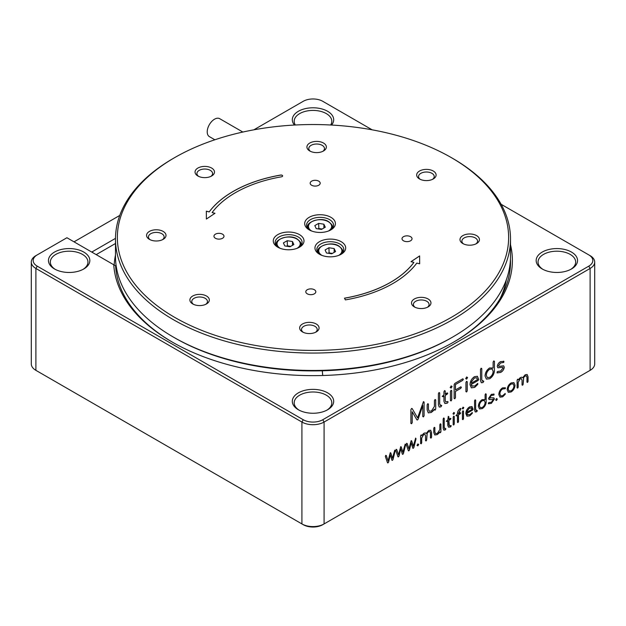 <?xml version="1.0" encoding="UTF-8"?>
<svg xmlns="http://www.w3.org/2000/svg" width="626" height="626" viewBox="0 0 626 626"><rect width="100%" height="100%" fill="white"/><g stroke="black" fill="none" stroke-linecap="round" stroke-linejoin="round"><path stroke-width="0.94" d="M222.598 234.226A5.016 2.895 0 0 0 217.105 233.537A5.016 2.895 0 0 0 213.959 236.221A5.016 2.895 0 0 0 215.344 238.224A5.016 2.895 0 0 0 220.837 238.913A5.016 2.895 0 0 0 223.991 236.221A5.016 2.895 0 0 0 222.598 234.226M318.814 181.196A5.016 2.895 0 0 0 313.321 180.507A5.016 2.895 0 0 0 310.167 183.199A5.016 2.895 0 0 0 311.552 185.194A5.016 2.895 0 0 0 317.046 185.883A5.016 2.895 0 0 0 320.199 183.199A5.016 2.895 0 0 0 318.814 181.196M410.656 236.745A5.016 2.895 0 0 0 405.163 236.057A5.016 2.895 0 0 0 402.009 238.749A5.016 2.895 0 0 0 403.402 240.744A5.016 2.895 0 0 0 408.895 241.433A5.016 2.895 0 0 0 412.041 238.749A5.016 2.895 0 0 0 410.656 236.745M314.448 289.775A5.016 2.895 0 0 0 308.954 289.087A5.016 2.895 0 0 0 305.801 291.771A5.016 2.895 0 0 0 307.186 293.774A5.016 2.895 0 0 0 312.679 294.463A5.016 2.895 0 0 0 315.833 291.771A5.016 2.895 0 0 0 314.448 289.775M452.668 337.062L451.338 337.829A195.633 112.946 180 0 1 174.662 337.829L173.332 337.062A197.511 114.034 0 0 0 452.668 337.062A197.511 114.034 0 0 0 510.511 256.425L510.511 239.022A197.511 114.034 180 0 1 386.461 344.871A197.511 114.034 180 0 1 170.131 317.758A197.511 114.034 180 0 1 115.489 239.022A197.511 114.034 180 0 1 173.332 158.386L174.662 157.619A195.633 112.946 0 0 0 171.493 315.473A195.633 112.946 0 0 0 448.083 319.182A195.633 112.946 0 0 0 454.507 159.497A195.633 112.946 0 0 0 451.338 157.619A195.633 112.946 0 0 0 174.662 157.619M115.489 239.022L115.489 256.425A197.511 114.034 0 0 0 170.131 335.168A197.511 114.034 0 0 0 173.332 337.062M319.205 254.086A15.36 8.866 180 0 1 319.714 241.542A15.36 8.866 180 0 1 341.428 241.832A15.36 8.866 180 0 1 341.178 254.234A15.36 8.866 180 0 1 319.456 254.234A15.36 8.866 180 0 1 319.205 254.086M340.474 254.618A13.482 7.786 0 0 0 343.799 249.492A13.482 7.786 0 0 0 340.067 244.124A13.482 7.786 0 0 0 325.301 242.27A13.482 7.786 0 0 0 316.834 249.492A13.482 7.786 0 0 0 320.168 254.618M277.521 247.027A15.36 8.866 180 0 1 278.022 234.492A15.36 8.866 180 0 1 299.744 234.781A15.36 8.866 180 0 1 299.494 247.176A15.36 8.866 180 0 1 277.764 247.176A15.36 8.866 180 0 1 277.521 247.027M298.782 247.56A13.482 7.786 0 0 0 302.108 242.442A13.482 7.786 0 0 0 298.383 237.066A13.482 7.786 0 0 0 283.617 235.22A13.482 7.786 0 0 0 275.15 242.442A13.482 7.786 0 0 0 278.476 247.56M308.939 229.711A15.36 8.866 180 0 1 309.447 217.175A15.36 8.866 180 0 1 331.162 217.465A15.36 8.866 180 0 1 330.911 229.859A15.36 8.866 180 0 1 309.189 229.859A15.36 8.866 180 0 1 308.939 229.711M330.207 230.243A13.482 7.786 0 0 0 333.533 225.125A13.482 7.786 0 0 0 329.8 219.749A13.482 7.786 0 0 0 315.034 217.903A13.482 7.786 0 0 0 306.568 225.125A13.482 7.786 0 0 0 309.901 230.243M414.209 306.826A9.719 5.611 180 0 1 414.529 298.892A9.719 5.611 180 0 1 428.27 299.071A9.719 5.611 180 0 1 428.114 306.912A9.719 5.611 180 0 1 414.365 306.912A9.719 5.611 180 0 1 414.209 306.826M427.378 307.303A7.841 4.523 0 0 0 429.076 304.486A7.841 4.523 0 0 0 426.909 301.356A7.841 4.523 0 0 0 418.325 300.284A7.841 4.523 0 0 0 413.403 304.486A7.841 4.523 0 0 0 415.108 307.303M462.684 243.459A9.719 5.611 180 0 1 463.005 235.525A9.719 5.611 180 0 1 476.746 235.712A9.719 5.611 180 0 1 476.589 243.553A9.719 5.611 180 0 1 462.841 243.553A9.719 5.611 180 0 1 462.684 243.459M475.846 243.937A7.841 4.523 0 0 0 477.552 241.12A7.841 4.523 0 0 0 475.384 237.997A7.841 4.523 0 0 0 466.8 236.918A7.841 4.523 0 0 0 461.878 241.12A7.841 4.523 0 0 0 463.576 243.937M419.357 178.864A9.719 5.611 180 0 1 419.678 170.937A9.719 5.611 180 0 1 433.419 171.117A9.719 5.611 180 0 1 433.262 178.958A9.719 5.611 180 0 1 419.514 178.958A9.719 5.611 180 0 1 419.357 178.864M432.519 179.341A7.841 4.523 0 0 0 434.225 176.532A7.841 4.523 0 0 0 432.057 173.402A7.841 4.523 0 0 0 423.473 172.33A7.841 4.523 0 0 0 418.551 176.532A7.841 4.523 0 0 0 420.249 179.341M309.612 150.882A9.719 5.611 180 0 1 309.925 142.947A9.719 5.611 180 0 1 323.665 143.135A9.719 5.611 180 0 1 323.509 150.976A9.719 5.611 180 0 1 309.768 150.976A9.719 5.611 180 0 1 309.612 150.882M322.773 151.359A7.841 4.523 0 0 0 324.479 148.542A7.841 4.523 0 0 0 322.312 145.42A7.841 4.523 0 0 0 313.72 144.34A7.841 4.523 0 0 0 308.798 148.542A7.841 4.523 0 0 0 310.504 151.359M197.73 175.898A9.719 5.611 180 0 1 198.051 167.964A9.719 5.611 180 0 1 211.791 168.144A9.719 5.611 180 0 1 211.635 175.992A9.719 5.611 180 0 1 197.886 175.992A9.719 5.611 180 0 1 197.73 175.898M210.892 176.375A7.841 4.523 0 0 0 212.597 173.559A7.841 4.523 0 0 0 210.43 170.436A7.841 4.523 0 0 0 201.846 169.356A7.841 4.523 0 0 0 196.924 173.559A7.841 4.523 0 0 0 198.622 176.375M149.254 239.257A9.719 5.611 180 0 1 149.575 231.323A9.719 5.611 180 0 1 163.316 231.51A9.719 5.611 180 0 1 163.159 239.351A9.719 5.611 180 0 1 149.411 239.351A9.719 5.611 180 0 1 149.254 239.257M162.424 239.735A7.841 4.523 0 0 0 164.122 236.918A7.841 4.523 0 0 0 161.954 233.795A7.841 4.523 0 0 0 153.37 232.723A7.841 4.523 0 0 0 148.448 236.918A7.841 4.523 0 0 0 150.154 239.735M192.581 303.853A9.719 5.611 180 0 1 192.902 295.918A9.719 5.611 180 0 1 206.643 296.106A9.719 5.611 180 0 1 206.486 303.946A9.719 5.611 180 0 1 192.738 303.946A9.719 5.611 180 0 1 192.581 303.853M205.751 304.33A7.841 4.523 0 0 0 207.449 301.513A7.841 4.523 0 0 0 205.281 298.391A7.841 4.523 0 0 0 196.697 297.311A7.841 4.523 0 0 0 191.775 301.513A7.841 4.523 0 0 0 193.481 304.33M302.335 331.835A9.719 5.611 180 0 1 302.648 323.908A9.719 5.611 180 0 1 316.388 324.088A9.719 5.611 180 0 1 316.232 331.929A9.719 5.611 180 0 1 302.491 331.929A9.719 5.611 180 0 1 302.335 331.835M315.496 332.312A7.841 4.523 0 0 0 317.202 329.495A7.841 4.523 0 0 0 315.034 326.373A7.841 4.523 0 0 0 306.443 325.301A7.841 4.523 0 0 0 301.521 329.495A7.841 4.523 0 0 0 303.227 332.312M451.338 157.619L452.668 158.386A197.511 114.034 180 0 1 455.869 160.279A197.511 114.034 180 0 1 510.511 239.022M344.488 298.172L345.388 299.909A112.868 65.159 0 0 0 416.783 263.1L419.663 263.804L419.616 255.924L411.016 261.676L413.896 262.388A109.73 63.351 180 0 1 344.488 298.172M281.512 176.798A1.565 0.908 0 0 0 282.631 175.929A1.565 0.908 0 0 0 280.612 175.061A112.868 65.159 0 0 0 209.217 211.87L206.337 211.165L206.384 219.045L214.984 213.294L212.104 212.582A109.73 63.351 180 0 1 281.512 176.798M214.929 213.333L212.104 212.582M282.631 175.953A1.565 0.908 0 0 0 280.612 175.116A112.868 65.159 0 0 0 209.217 211.924L206.337 211.212M413.896 262.388L413.896 262.435A109.73 63.351 180 0 1 344.511 298.219M419.663 263.804L419.616 255.971L411.071 261.684M242.849 132.047L219.703 118.69A10.345 5.97 120 0 0 210.031 123.58A10.345 5.97 120 0 0 208.255 135.607A10.345 5.97 120 0 0 209.358 136.609L214.851 139.778M510.511 244.75A199.397 115.121 180 0 1 453.999 341.921A199.397 115.121 180 0 1 453.991 341.921A199.397 115.121 180 0 1 172.001 341.921A199.397 115.121 180 0 1 113.744 264.767L66.927 237.739L37.224 254.892A13.795 7.966 -0 0 0 37.224 266.152L303.242 419.741A13.795 7.966 -0 0 0 322.758 419.741L588.776 266.152A13.795 7.966 -0 0 0 588.776 254.892L501.129 204.287M453.326 342.305A197.511 114.034 -0 0 0 510.511 262.059A197.511 114.034 -0 0 0 510.456 259.242M54.517 252.075A20.689 11.949 180 0 1 83.774 252.075A20.689 11.949 180 0 1 83.774 268.969L83.774 268.969A20.689 11.949 180 0 1 54.509 268.969A20.689 11.949 180 0 1 54.517 252.075M83.078 269.352A18.811 10.861 -0 0 0 87.953 262.059A18.811 10.861 -0 0 0 76.341 252.028A18.811 10.861 -0 0 0 55.847 254.383A18.811 10.861 -0 0 0 50.33 262.059A18.811 10.861 -0 0 0 55.213 269.352M294.463 125.044A20.689 11.949 180 0 1 298.367 111.287A20.689 11.949 180 0 1 325.074 110.035A20.689 11.949 180 0 1 331.537 125.044M330.669 124.997A18.811 10.861 -0 0 0 331.811 121.272A18.811 10.861 -0 0 0 320.199 111.24A18.811 10.861 -0 0 0 299.697 113.588A18.811 10.861 -0 0 0 294.189 121.272A18.811 10.861 -0 0 0 295.331 124.997M542.226 252.075A20.689 11.949 180 0 1 571.483 252.075A20.689 11.949 180 0 1 571.491 268.969A20.689 11.949 180 0 1 571.483 268.969A20.689 11.949 180 0 1 542.226 268.969A20.689 11.949 180 0 1 542.226 252.075M570.787 269.352A18.811 10.861 -0 0 0 575.67 262.059A18.811 10.861 -0 0 0 564.057 252.028A18.811 10.861 -0 0 0 543.556 254.383A18.811 10.861 -0 0 0 538.047 262.059A18.811 10.861 -0 0 0 542.922 269.352M298.367 392.862A20.689 11.949 180 0 1 327.633 392.862A20.689 11.949 180 0 1 327.633 409.756L327.633 409.756A20.689 11.949 180 0 1 298.367 409.756A20.689 11.949 180 0 1 298.367 392.862M326.936 410.14A18.811 10.861 -0 0 0 331.811 402.847A18.811 10.861 -0 0 0 320.199 392.815A18.811 10.861 -0 0 0 299.697 395.17A18.811 10.861 -0 0 0 294.189 402.847A18.811 10.861 -0 0 0 299.064 410.14M114.182 265.025A198.919 114.848 180 0 1 115.489 255.009M322.672 375.201A12.543 7.238 0 0 0 322.656 375.044L322.273 370.788M119.762 215.43L74.024 241.839M115.489 243.498L96.193 254.633M515.018 385.201C514.822 388.097 513.516 390.358 511.098 391.97L508.296 392.314L507.185 389.716C507.365 386.813 508.672 384.552 511.098 382.932L513.899 382.603L514.971 385.17C514.775 388.073 513.469 390.334 511.051 391.946L511.098 391.97M496.457 398.535L497.318 399.052L496.496 400.476L495.682 399.998L496.496 398.566L497.318 399.052L496.496 398.566M497.271 399.028L496.496 400.476L495.682 399.998M486.199 401.845C485.972 404.732 484.665 406.994 482.278 408.606L479.485 408.927L478.366 406.344C478.538 403.496 479.806 401.258 482.169 399.638L485.095 399.67L485.095 394.756L485.643 393.793L486.199 394.114L486.152 401.814C485.925 404.709 484.618 406.963 482.231 408.582L482.278 408.606M485.643 393.793L486.199 394.114L486.152 401.814M472.567 410.108L466.871 413.395L467.692 414.975L467.192 414.506L469.743 414.725L472.278 412.518L472.309 413.309L469.743 415.852L466.949 416.204L465.846 413.583C465.963 410.758 467.192 408.535 469.539 406.916L471.996 406.587L473.068 409.248L472.567 410.108L466.871 413.395M472.278 412.518L472.309 413.309L469.743 415.852M463.522 418.731L462.982 419.67L462.434 419.357L462.434 411.736L462.982 410.789L463.522 411.11L463.522 418.731L462.982 419.67L462.434 419.357M462.982 410.789L463.522 411.11L463.475 418.7M453.74 412.487L454.546 412.957L453.772 414.302L453.013 413.841L453.78 412.511L454.546 412.957L453.78 412.511M454.499 412.933L453.772 414.302L453.013 413.841M450.446 419.428L448.85 420.351L449.319 425.837L451.244 425.829L450.36 426.963L448.545 427.167L447.77 425.32L447.77 420.977L446.361 421.251L447.77 419.889L448.302 416.423L448.85 416.744L448.85 419.263L450.446 418.34L450.939 418.606L448.85 420.351M450.736 425.492L451.244 425.829L450.657 426.791M447.77 420.977L446.361 421.251M448.302 416.423L448.85 416.744L448.85 419.263M450.446 418.34L450.939 418.606L450.399 419.404M439.828 432.409L439.828 431.854L437.269 434.616L434.734 434.968L433.771 432.488L433.771 428.262L434.311 427.331L434.859 427.636L434.859 431.862L435.532 433.646L437.378 433.364L439.828 429.577L439.828 424.764L440.368 423.833L440.915 424.138L440.915 431.783L440.368 432.73L439.781 432.378M434.311 427.331L434.859 427.636L434.859 431.862M440.368 423.833L440.915 424.138L440.915 431.783M417.824 443.936L418.684 444.452L417.863 445.868L417.049 445.391L417.863 443.959L418.684 444.452L417.863 443.959M418.637 444.429L417.863 445.868L417.049 445.391M402.385 454.257L400.687 448.756L399.005 456.205L397.972 456.8L395.773 450.454L396.188 449.343L396.72 449.507L398.519 454.805L400.718 446.721L401.258 446.901L402.878 452.262L405.186 444.147L405.609 444.781L403.41 453.662L402.338 454.226M400.687 448.756L398.958 456.182L397.972 456.8M396.188 449.343L396.72 449.507L398.519 454.805M400.718 446.721L401.258 446.901L402.878 452.262M405.186 444.147L405.609 444.781L403.41 453.662M498.1 371.39L500.651 371.046L503.038 367.978L502.701 367.243L497.897 367.806L497.271 366.5C497.592 364.269 498.703 362.634 500.62 361.593L503.899 361.366L503.766 362.423L500.589 362.97L498.539 365.686L498.852 366.413L503.672 365.827L504.29 367.251C503.875 369.614 502.662 371.335 500.651 372.415L497.091 372.908L497.185 371.813L498.069 371.367M503.594 361.147L503.766 362.423M483.053 382.486L481.324 382.76L480.502 380.561L480.502 369.348L481.144 368.229L481.785 368.612L481.785 379.818L482.834 381.124L483.812 381.304L482.834 382.611M481.144 368.229L481.785 368.612L481.785 379.818M482.208 381.148L482.834 381.124M483.256 380.882L483.812 381.304L483.006 382.463M466.613 376.962L467.567 377.517L466.636 379.137L465.728 378.581L466.66 376.985L467.567 377.517L466.66 376.985M467.528 377.494L466.636 379.137L465.728 378.581M455.462 397.651L454.797 398.801L454.14 398.41L454.14 384.591L454.797 383.441L462.724 378.863L463.389 379.231L462.724 380.342L455.462 384.536L455.462 389.928L460.744 386.876L461.409 387.236L460.744 388.363L455.462 391.414L455.462 397.651L454.797 398.801L454.14 398.41M462.724 378.863L463.389 379.231L462.724 380.342M460.744 386.876L461.409 387.236L460.744 388.363M451.737 399.811L451.096 400.937L450.438 400.554L450.438 391.414L451.096 390.28L451.737 390.663L451.737 399.811L451.096 400.937L450.438 400.554M451.096 390.28L451.737 390.663L451.698 399.779M440.962 406.79L439.233 407.064L438.403 404.865L438.403 393.652L439.045 392.533L439.687 392.909L439.687 404.122L440.735 405.429L441.721 405.609L440.735 406.916M439.045 392.533L439.687 392.909L439.687 404.122M440.109 405.452L440.735 405.429M441.158 405.186L441.721 405.609L440.915 406.767M416.9 419.858L412.221 411.752L412.221 422.62L411.564 423.763L410.899 423.379L410.899 409.662L411.564 408.52L412.151 408.567L417.565 417.863L423.458 401.649L424.099 402.041L424.099 415.758L423.458 416.893L422.785 416.525L422.785 405.476L418.082 419.271L417.511 419.976L416.861 419.835M412.221 411.752L412.174 422.597L411.564 423.763L410.899 423.379M411.564 408.52L412.151 408.567L417.565 417.863M423.458 401.649L424.099 402.041L424.099 415.758M424.052 415.734L423.458 416.893L422.785 416.525M590.107 255.658L588.776 254.892L590.107 255.658A15.673 9.054 180 0 1 594.7 262.059A15.673 9.054 180 0 1 590.107 268.46L324.088 422.049A15.673 9.054 180 0 1 301.912 422.049L35.893 268.46A15.673 9.054 180 0 1 31.3 262.059A15.673 9.054 180 0 1 35.893 255.658L37.224 254.892L35.893 255.658M31.3 262.059L31.3 363.941A15.673 9.054 -0 0 0 35.893 370.342L301.912 523.931A15.673 9.054 -0 0 0 324.088 523.931L590.107 370.342A15.673 9.054 -0 0 0 594.7 363.941L594.7 262.059M434.421 409.803L434.421 409.138L431.345 412.456L428.309 412.878L427.151 409.905L427.151 404.826L427.793 403.715L428.45 404.075L428.45 409.154L429.256 411.29L431.478 410.961L434.421 406.407L434.421 400.632L435.062 399.521L435.719 399.881L435.719 409.052L435.062 410.194L434.374 409.78M427.793 403.715L428.45 404.075L428.45 409.154M435.062 399.521L435.719 399.881L435.719 409.052M447.16 394.231L445.25 395.335L445.25 400.546L445.806 401.915L447.512 401.509L448.122 401.915L447.41 403.066L444.883 403.52L443.944 401.297L443.944 396.086L442.848 396.72L442.253 396.422L443.944 394.779L443.944 391.759L444.585 390.624L445.25 391.007L445.25 394.028L447.16 392.925L447.747 393.245L445.25 395.335M447.512 401.509L448.122 401.915L447.41 403.066M443.944 396.086L442.848 396.72L442.253 396.422M444.585 390.624L445.25 391.007L445.25 394.028M447.16 392.925L447.747 393.245L447.113 394.208M451.119 385.906L452.074 386.461L451.15 388.081L450.235 387.525L451.166 385.929L452.074 386.461L451.166 385.929M452.035 386.438L451.15 388.081L450.235 387.525M467.231 390.859L466.589 391.993L465.932 391.61L465.932 382.47L466.589 381.336L467.231 381.719L467.231 390.859L466.589 391.993L465.932 391.61M466.589 381.336L467.231 381.719L467.184 390.835M477.38 376.281L478.647 379.458L478.037 380.491L471.206 384.434L471.691 385.827L474.704 386.062L477.74 383.409L477.779 384.364L474.704 387.408L471.347 387.838L470.024 384.685C470.157 381.297 471.636 378.628 474.445 376.68L477.403 376.296L478.687 379.481L478.084 380.514L471.253 384.458L472.215 386.344M494.438 370.6C494.164 374.066 492.599 376.774 489.743 378.714L486.394 379.106L485.04 375.999C485.252 372.58 486.77 369.896 489.602 367.955L493.124 367.986L493.124 362.094L493.781 360.936L494.438 361.319L494.399 370.569C494.125 374.043 492.56 376.75 489.696 378.691L489.743 378.714M493.781 360.936L494.438 361.319L494.399 370.569M391.946 460.274L390.256 454.781L388.566 462.231L387.541 462.825L385.342 456.479L385.757 455.368L386.289 455.532L388.089 460.83L390.288 452.747L390.82 452.927L392.439 458.287L394.748 450.172L395.178 450.806L392.979 459.687L391.907 460.251M390.256 454.781L388.527 462.199L387.541 462.825M385.757 455.368L386.289 455.532L388.089 460.83M390.288 452.747L390.82 452.927L392.439 458.287M394.748 450.172L395.178 450.806L392.979 459.687M412.816 448.232L411.125 442.738L409.435 450.18L408.402 450.775L406.211 444.437L406.618 443.318L407.15 443.482L408.958 448.787L411.149 440.704L411.689 440.876L413.309 446.236L415.617 438.122L416.04 438.756L413.841 447.637L412.769 448.208M411.125 442.738L409.388 450.157L408.402 450.775M406.618 443.318L407.15 443.482L408.958 448.787M411.149 440.704L411.689 440.876L413.309 446.236M415.617 438.122L416.04 438.756L413.841 447.637M425.289 432.895L426.189 433.45L428.724 430.461L430.672 430.226L431.557 432.519L431.557 437.198L431.017 438.13L430.469 437.824L430.469 433.145L429.874 431.564L428.614 431.713L427.19 433.2L426.642 440.039L426.103 440.962L425.555 440.665L425.555 435.978L424.96 434.405L423.7 434.546L421.697 438.075L421.697 442.895L421.165 443.818L420.609 443.513L420.609 435.876L421.165 434.921L421.697 435.61L423.81 433.302L425.289 432.895L426.189 433.45L425.242 432.871M430.649 430.211L431.51 432.488L431.51 437.175L431.017 438.13L430.469 437.824M429.827 431.541L428.567 431.682L427.143 433.176L426.596 440.015L426.103 440.962L425.555 440.665M424.937 434.389L423.653 434.522L421.65 438.051L421.65 442.864L421.165 443.818L420.609 443.513M421.165 434.921L421.697 435.61M445.282 429.898L443.842 430.125L443.153 428.286L443.153 418.95L443.685 418.012L444.217 418.332L444.217 427.675L445.915 428.904L445.094 429.999M443.685 418.012L444.217 418.332L444.217 427.675M444.57 428.779L445.094 428.755M445.446 428.56L445.915 428.904L445.235 429.866M454.265 424.076L453.725 425.015L453.177 424.702L453.177 417.08L453.725 416.133L454.265 416.454L454.265 424.076L453.725 425.015L453.177 424.702M453.725 416.133L454.265 416.454L454.218 424.052M460.204 413.794L458.514 414.772L458.514 421.619L457.95 422.581L457.434 422.245L457.434 415.398L456.033 415.664L457.434 413.997C457.442 411.658 458.428 409.811 460.392 408.473L460.939 408.723L458.514 413.684L460.204 412.706L460.697 412.972L458.514 414.772M458.475 414.741L458.475 421.588L457.95 422.581L457.434 422.245M457.434 415.398L456.033 415.664M460.392 408.473L460.939 408.723L458.514 413.309M460.204 412.706L460.697 412.972L460.165 413.77M462.997 407.143L463.803 407.612L463.029 408.958L462.27 408.496L463.044 407.166L463.803 407.612L463.044 407.166M463.756 407.589L463.029 408.958L462.27 408.496M476.707 411.752L475.267 411.978L474.578 410.14L474.578 400.804L475.111 399.873L475.65 400.186L475.65 409.529L477.341 410.766L476.519 411.853M475.111 399.873L475.65 400.186L475.65 409.529M476.034 410.656L476.519 410.617M476.871 410.413L477.341 410.766L476.66 411.728M489.25 402.502L491.371 402.221L493.358 399.662L489.078 399.513L488.554 398.426L491.347 394.341L494.078 394.153L493.961 395.029L491.316 395.483L489.61 397.753L493.891 397.862L494.399 399.052L491.371 403.355L488.405 403.77L488.483 402.854L489.211 402.479M493.358 399.662L493.053 399.036M493.82 393.965L493.961 395.029M489.61 397.753L489.876 398.355L489.61 397.753M505.354 387.768L505.276 388.66L502.537 389.02C500.831 390.233 499.947 391.868 499.892 393.934L500.706 395.922L502.686 395.687L505.19 393.488L505.245 394.255L502.686 396.829L499.955 397.142L498.836 394.536C498.969 391.719 500.205 389.497 502.537 387.877L505.401 387.791L505.276 388.66L504.392 388.777M505.19 393.488L505.245 394.255L502.686 396.829M521.787 377.181L522.687 377.736L525.222 374.747L527.17 374.512L528.054 376.805L528.054 381.484L527.522 382.416L526.967 382.11L526.967 377.431L526.372 375.85L525.112 375.999L523.688 377.486L523.14 384.325L522.6 385.248L522.053 384.951L522.053 380.272L521.458 378.691L520.198 378.832L518.195 382.361L518.195 387.181L517.663 388.104L517.107 387.807L517.107 380.162L517.663 379.207L518.195 379.896L520.308 377.588L521.787 377.181L522.687 377.736L521.74 377.157M527.155 374.497L528.008 376.782L528.008 381.461L527.522 382.416L526.967 382.11M526.372 375.85L525.065 375.976L523.641 377.462L523.093 384.301L522.6 385.248L522.053 384.951M521.435 378.675L520.151 378.808L518.148 382.337L518.148 387.15L517.663 388.104L517.107 387.807M517.663 379.207L518.195 379.896M322.312 370.78L322.656 374.606A12.543 7.238 180 0 1 322.68 374.982A12.543 7.238 180 0 1 322.64 375.506M590.107 370.342L588.776 371.108A13.795 7.966 180 0 1 588.776 371.108L590.107 370.342L590.107 268.46L588.776 266.152M322.758 419.741L324.088 422.049L324.088 523.931L322.758 524.698A13.795 7.966 180 0 1 303.242 524.698L301.912 523.931L301.912 422.049L303.242 419.741M37.224 371.108L37.224 371.108A13.795 7.966 180 0 1 37.2 371.101L35.893 370.342L37.224 371.108M372.157 129.825L322.758 101.302A13.795 7.966 -0 0 0 303.242 101.302L253.843 129.825M113.744 264.767L115.599 265.839A197.511 114.034 -0 0 0 172.674 342.305M411.517 423.739L410.859 423.356M411.517 408.496L412.111 408.543M423.419 401.626L424.052 402.017M423.419 416.869L422.738 416.493M418.082 419.271L422.785 405.476M418.043 419.248L417.464 419.952M433.341 410.742L434.421 409.138M433.294 410.719L431.345 412.456M431.298 412.432L428.286 412.863M427.754 403.692L428.411 404.052M428.411 409.13L429.217 411.266M435.015 399.498L435.673 399.857M435.673 409.028L435.015 410.171M440.696 406.892L439.209 407.049M439.006 392.51L439.648 392.885M439.648 404.099L440.696 405.398M441.119 405.155L441.674 405.578M445.203 395.311L445.25 400.546M445.203 400.523L445.782 401.908M447.465 401.477L448.075 401.884M447.011 403.246L444.859 403.504M442.801 396.696L442.214 396.391M444.546 390.601L445.203 390.976M447.113 392.901L447.707 393.222M451.049 400.914L450.391 400.53M451.049 390.248L451.698 390.64M451.103 388.05L450.188 387.502M454.758 398.778L454.093 398.386M462.684 378.84L463.342 379.2M462.684 380.311L455.462 384.536M455.415 384.505L455.462 389.928M460.705 386.845L461.362 387.212M460.705 388.339L455.462 391.414M455.415 391.391L455.415 397.62M466.542 391.97L465.885 391.586M466.542 381.304L467.184 381.696M466.597 379.106L465.681 378.558M471.652 385.804L472.2 386.336M477.701 383.378L477.779 384.364M477.732 384.333L474.704 387.408M474.657 387.384L471.323 387.823M471.597 381.594L471.284 383.19L477.474 379.622L476.55 377.76L474.406 378.002L471.597 381.594L471.284 383.19M474.406 378.002L471.644 381.625M476.503 377.736L474.445 378.034M482.787 382.588L481.3 382.752M481.097 368.205L481.738 368.581M481.738 379.794L482.787 381.101M483.209 380.858L483.773 381.281M489.696 378.691L486.371 379.09M493.734 360.912L494.399 361.296M486.269 375.24L487.325 377.603L489.743 377.345C491.864 375.89 493.006 373.878 493.155 371.32L492.146 368.964L489.696 369.223C487.576 370.678 486.433 372.681 486.269 375.24L487.302 377.588M489.696 369.223L489.743 369.246C487.615 370.702 486.472 372.705 486.308 375.271M492.146 368.964L489.743 369.246M503.656 365.811L504.29 367.251M504.243 367.219C503.836 369.583 502.623 371.312 500.612 372.392L500.651 372.415M500.612 372.392L497.044 372.885M502.678 367.227L497.873 367.791M503.719 362.399L500.589 362.97M500.542 362.939L498.539 365.686M498.499 365.662L498.812 366.39M388.018 462.904L387.494 462.794M385.71 455.337L386.242 455.501M390.241 452.723L390.78 452.903M394.709 450.149L395.131 450.775M392.932 459.656L392.424 460.36M398.449 456.878L397.925 456.777M396.141 449.319L396.673 449.484M400.671 446.698L401.211 446.878M405.139 444.124L405.562 444.757M403.363 453.639L402.862 454.335M408.88 450.853L408.363 450.751M406.571 443.294L407.111 443.458M411.11 440.673L411.642 440.853M415.57 438.098L415.993 438.732M413.794 447.613L413.293 448.31M417.824 445.845L417.002 445.368M430.978 438.098L430.422 437.801M426.063 440.939L425.508 440.641M421.118 443.795L420.57 443.49M421.118 434.898L421.65 435.227M438.928 433.184L439.828 431.854M438.881 433.161L437.269 434.616M437.222 434.593L434.718 434.953M434.264 427.308L434.812 427.613M434.812 431.838L435.532 433.646M440.321 423.81L440.868 424.115M440.868 431.752L440.321 432.707M445.055 429.976L443.818 430.109M443.638 417.988L444.178 418.301M444.178 427.644L445.055 428.732M445.399 428.528L445.868 428.88M448.811 420.32L448.85 424.694M448.811 424.671L449.272 425.813M450.697 425.461L451.205 425.805M450.313 426.94L448.529 427.159M446.808 421.478L446.315 421.228M448.255 416.4L448.811 416.713M450.399 418.317L450.892 418.583M453.686 424.991L453.13 424.678M453.686 416.11L454.218 416.431M453.725 414.279L452.966 413.817M457.911 422.55L457.387 422.221M456.487 415.891L455.994 415.641M460.345 408.442L460.892 408.7M458.475 413.277L458.514 413.684M460.165 412.683L460.658 412.949M462.943 419.647L462.395 419.326M462.943 410.766L463.475 411.086M462.982 408.927L462.223 408.473M466.832 413.371L467.192 414.506M472.239 412.495L472.262 413.285M469.703 415.828L466.926 416.196M471.973 406.579L473.068 409.248M473.021 409.224L472.52 410.085M471.73 408.308L469.492 408.011L467.152 411L466.855 412.307L472.059 409.357L471.245 407.784M467.152 411L466.902 412.338M469.492 408.011L467.199 411.032M471.777 408.34L469.539 408.035M476.48 411.83L475.244 411.963M475.071 399.842L475.603 400.163M475.603 409.506L476.48 410.586M476.832 410.382L477.294 410.734M482.231 408.582L479.469 408.919M485.604 393.762L486.152 394.09M484.258 400.468L482.231 400.695C480.463 401.9 479.508 403.574 479.375 405.711L480.244 407.667L482.278 407.463C484.047 406.251 485.001 404.576 485.127 402.44L484.281 400.483L482.278 400.718C480.51 401.931 479.555 403.598 479.422 405.734L480.22 407.651M493.867 397.854L494.399 399.052M494.352 399.028L491.371 403.355M491.332 403.332L488.358 403.747M493.311 399.638L489.055 399.505M493.922 395.006L491.316 395.483M491.277 395.46L489.571 397.721M496.457 400.444L495.643 399.967M502.639 396.806L499.931 397.127M505.229 388.636L502.537 389.02M502.498 388.996C500.784 390.209 499.9 391.845 499.845 393.903L499.892 393.934M499.845 393.903L500.683 395.906M505.143 393.464L505.205 394.231M511.051 391.946L508.273 392.299M513.876 382.588L514.971 385.17M513.117 383.84L511.051 384.051C509.274 385.264 508.32 386.946 508.195 389.082L509.024 391.039L511.098 390.827C512.874 389.622 513.821 387.956 513.946 385.819L513.117 383.84L511.098 384.074C509.314 385.295 508.359 386.97 508.242 389.114L509.024 391.039M527.475 382.384L526.928 382.087M522.561 385.225L522.014 384.927M517.616 388.081L517.068 387.776M517.616 379.184L518.148 379.512M115.489 238.373L92.64 251.566L92.64 252.591M91.693 252.043A9.406 5.431 0 0 0 92.64 251.566M284.791 245.94L290.034 246.746L293.868 244.531L292.467 241.511L287.224 240.697L283.39 242.911L284.791 245.94M290.707 246.354L287.224 245.815L286.551 246.206M287.444 246.347L287.224 240.697M292.467 245.345L292.467 241.511M316.216 228.615L321.459 229.429L325.293 227.215L323.885 224.194L318.65 223.38L314.815 225.595L316.216 228.615M322.132 229.038L318.65 228.498L317.969 228.889M318.869 229.03L318.65 223.38M323.885 228.028L323.885 224.194M326.482 252.99L331.725 253.796L335.559 251.582L334.151 248.561L328.916 247.747L325.082 249.962L326.482 252.99M332.398 253.413L328.916 252.873L328.235 253.264M329.135 253.397L328.916 247.747M334.151 252.395L334.151 248.561M338.76 255.369A11.597 6.698 0 0 0 338.517 246.041A11.597 6.698 0 0 0 322.233 245.971A11.597 6.698 0 0 0 321.881 255.369M342.547 252.771L342.547 251.284A12.23 7.058 180 0 1 341.992 253.389M328.486 231.002A11.597 6.698 0 0 0 328.251 221.667A11.597 6.698 0 0 0 311.967 221.604A11.597 6.698 0 0 0 311.615 231.002M332.281 228.404L332.281 226.917A12.23 7.058 180 0 1 331.725 229.022M297.068 248.319A11.597 6.698 0 0 0 296.834 238.991A11.597 6.698 0 0 0 280.55 238.921A11.597 6.698 0 0 0 280.19 248.319M300.856 245.721L300.856 244.234A12.23 7.058 180 0 1 300.3 246.339M510.354 261.034A197.511 114.034 180 0 1 510.487 263.851M322.656 375.044L322.656 374.606M37.224 266.152L35.893 268.46L35.893 370.342M500.182 298.461A194.381 112.226 -0 0 0 506.356 279.705M322.758 524.698L324.088 523.931M301.912 523.931L303.242 524.698M276.958 246.339A12.23 7.058 180 0 1 276.402 244.234L276.402 245.721M308.383 229.022A12.23 7.058 180 0 1 307.828 226.917L307.828 228.404M318.65 253.389A12.23 7.058 180 0 1 318.094 251.284L318.094 252.771M342.547 251.284C343.134 250.267 341.898 248.506 338.838 246.01C330.763 240.548 315.958 247.051 318.094 251.284M332.281 226.917C332.868 225.892 331.631 224.139 328.572 221.635C320.496 216.181 305.691 222.684 307.828 226.917M300.856 244.234C301.442 243.217 300.206 241.456 297.147 238.96C289.071 233.498 274.266 240.001 276.402 244.234"/></g></svg>
